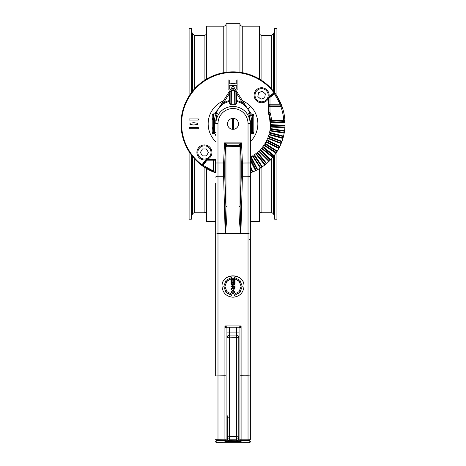 <?xml version="1.0" encoding="UTF-8"?>
<svg xmlns="http://www.w3.org/2000/svg" width="466" height="466" viewBox="0 0 466 466"><rect width="100%" height="100%" fill="white"/><g stroke="black" fill="none" stroke-linecap="round" stroke-linejoin="round"><path stroke-width="0.7" d="M281.313 143.109A52.006 52.006 0 0 1 281.301 143.138L267.804 137.983A37.56 37.56 0 0 0 267.909 137.72M260.715 167.853L260.319 168.098L252.45 155.982L252.846 155.737L260.715 167.853A52.006 52.006 0 0 0 260.768 167.818A52.006 52.006 0 0 1 260.739 167.836L252.846 155.737A37.56 37.56 0 0 0 253.085 155.586M205.646 159.85L202.308 164.364A1.736 1.736 0 0 0 202.04 164.894L203.036 166.339L215.28 172.729A52.006 52.006 0 0 1 217.29 74.269A52.006 52.006 0 0 1 281.901 106.114L275.505 93.864L274.066 92.874A1.736 1.736 0 0 0 273.53 93.136L269.022 96.474M284.994 122.319L270.56 123.076L270.548 122.61A37.56 37.56 0 0 0 270.536 122.325L284.976 121.853L284.994 122.319A52.006 52.006 0 0 1 284.994 125.36L284.976 125.826L270.536 125.354A37.56 37.56 0 0 0 270.548 125.074L270.56 124.603L284.994 125.36M270.536 125.354L284.976 125.826M284.965 126.111A52.006 52.006 0 0 1 284.918 127.014L270.472 126.542A37.56 37.56 0 0 0 270.49 126.257M284.901 127.3L284.866 127.766L270.437 127.008L270.472 126.542L284.918 127.014M284.866 127.766A52.006 52.006 0 0 1 284.551 130.789L284.487 131.249L270.175 129.268A37.56 37.56 0 0 0 270.216 128.989L270.274 128.529L284.551 130.789M270.175 129.268L284.487 131.249M284.446 131.529A52.006 52.006 0 0 1 284.301 132.42L269.983 130.439A37.56 37.56 0 0 0 270.035 130.16M284.254 132.699L284.173 133.16L269.901 130.899L269.983 130.439L284.301 132.42M284.173 133.16A52.006 52.006 0 0 1 283.544 136.136L283.427 136.59L269.406 133.125A37.56 37.56 0 0 0 269.476 132.851L269.581 132.396L283.544 136.136M269.406 133.125L283.427 136.59M283.357 136.864A52.006 52.006 0 0 1 283.124 137.738L269.092 134.272A37.56 37.56 0 0 0 269.173 133.998M283.048 138.012L282.92 138.46L268.958 134.721L269.092 134.272L283.124 137.738M282.92 138.46A52.006 52.006 0 0 1 281.977 141.349L281.819 141.792L268.235 136.882A37.56 37.56 0 0 0 268.334 136.614L268.486 136.171L281.977 141.349M268.235 136.882L281.819 141.792M281.72 142.054A52.006 52.006 0 0 1 281.4 142.899M281.115 143.598L267.624 138.419L267.804 137.983L281.295 143.161L281.115 143.598A52.006 52.006 0 0 1 279.88 146.371L279.676 146.796L266.68 140.487A37.56 37.56 0 0 0 266.802 140.231L267.006 139.812L279.88 146.371M266.68 140.487L279.676 146.796M279.548 147.046A52.006 52.006 0 0 1 279.14 147.85L266.138 141.548A37.56 37.56 0 0 0 266.267 141.291M279.006 148.106L278.79 148.514L265.911 141.955L266.138 141.548L279.14 147.85M278.79 148.514A52.006 52.006 0 0 1 277.27 151.147L277.02 151.543L264.752 143.918A37.56 37.56 0 0 0 264.904 143.674L265.148 143.278L277.27 151.147M264.752 143.918L277.02 151.543M276.868 151.788A52.006 52.006 0 0 1 276.379 152.539L264.106 144.909A37.56 37.56 0 0 0 264.263 144.676M276.221 152.778L275.959 153.168L263.838 145.293L264.106 144.909L276.379 152.539M275.959 153.168A52.006 52.006 0 0 1 274.171 155.627L273.886 155.994L262.48 147.128A37.56 37.56 0 0 0 262.655 146.901L262.94 146.528L274.171 155.627M262.48 147.128L273.711 156.215A52.006 52.006 0 0 1 273.14 156.92A52.006 52.006 0 0 0 273.711 156.215L273.886 155.994M272.96 157.135L272.657 157.496L261.426 148.398L261.729 148.042L273.14 156.92L261.729 148.042A37.56 37.56 0 0 0 261.915 147.827M272.657 157.496A52.006 52.006 0 0 1 270.624 159.751L270.297 160.088L259.888 150.081A37.56 37.56 0 0 0 260.086 149.871L260.407 149.534L270.624 159.751M259.888 150.081L270.297 160.088M270.099 160.292A52.006 52.006 0 0 1 269.465 160.933L259.044 150.914A37.56 37.56 0 0 0 259.247 150.716M269.261 161.131L268.923 161.457L258.706 151.234L259.044 150.914L269.465 160.933M268.923 161.457A52.006 52.006 0 0 1 266.663 163.49L266.307 163.787L256.999 152.743A37.56 37.56 0 0 0 257.215 152.563L257.57 152.26L266.663 163.49M256.999 152.743L266.307 163.787M266.086 163.968A52.006 52.006 0 0 1 265.387 164.539L256.073 153.489A37.56 37.56 0 0 0 256.294 153.314M265.166 164.714L264.793 165.005L255.7 153.774L256.073 153.489L265.387 164.539M264.793 165.005A52.006 52.006 0 0 1 262.335 166.787L261.95 167.049L253.842 155.091A37.56 37.56 0 0 0 254.081 154.933L254.465 154.671L262.335 166.787M253.842 155.091L261.95 167.049M261.711 167.207A52.006 52.006 0 0 1 260.954 167.702M260.319 168.098A52.006 52.006 0 0 1 257.686 169.618L257.273 169.84L250.463 157.1A37.56 37.56 0 0 0 250.714 156.966L251.127 156.745L257.686 169.618M250.463 157.1L257.273 169.84M257.022 169.974A52.006 52.006 0 0 1 256.218 170.381L250.347 158.854M250.347 159.483L256.218 170.381M255.962 170.509L255.543 170.713A52.006 52.006 0 0 1 252.764 171.948L252.333 172.123L250.347 166.95M250.347 167.743L252.333 172.123M252.065 172.228A52.006 52.006 0 0 1 251.226 172.554L250.347 170.259M250.347 171.051L251.226 172.554M250.958 172.647L250.522 172.81A52.006 52.006 0 0 1 250.347 172.869M281.901 106.114A52.006 52.006 0 0 1 284.883 120.123L270.362 121.148L271.591 120.612L284.883 120.123A52.006 52.006 0 0 0 281.901 106.114L280.812 106.504A50.846 50.846 0 0 1 283.712 119.978M268.259 98.74L268.259 112.388A1.736 1.736 0 0 0 268.334 112.9A36.983 36.983 0 0 1 269.913 121.457L284.901 120.385M284.918 120.671A52.006 52.006 0 0 1 284.965 121.568L270.536 122.325M227.233 415.719L227.233 438.424C227.373 439.822 228.142 440.597 229.546 440.737L229.546 439.188A2.313 2.301 180 0 1 227.233 436.887L229.546 436.665L229.546 337.151L227.233 337.372A2.313 2.313 180 0 1 229.546 335.06L229.546 327.237M236.478 327.237L236.478 436.665L238.79 436.887L238.79 438.424C238.65 439.822 237.881 440.597 236.478 440.737L228.69 440.568M238.79 337.471L238.79 415.719M229.546 440.737L236.478 440.737L236.478 439.188L229.546 439.188L229.546 436.665L236.478 436.665L236.478 439.188A2.313 2.301 180 0 0 238.79 436.887L238.79 337.372L229.546 337.151L229.546 335.06A2.313 2.313 0 0 0 227.233 337.372M236.641 71.962A52.006 52.006 0 0 0 215.28 172.729L215.676 171.645L215.1 170.981A1.153 1.153 0 0 1 213.51 172.053A1.153 0.548 -68 0 1 213.364 170.981L203.124 165.395L206.508 160.822A1.153 0.577 90 0 1 207.085 159.669L215.676 159.669L207.085 159.459L205.751 159.832L206.153 160.135L202.774 164.708A1.153 0.373 36.5 0 0 203.124 165.395A1.153 0.495 125.2 0 0 203.036 166.339A52.006 52.006 0 0 1 196.238 87.066A52.006 52.006 0 0 1 275.505 93.864A1.153 0.495 144.8 0 0 274.561 93.957A1.153 0.373 -126.5 0 0 273.874 93.602L269.307 96.986A1.153 0.373 53.5 0 1 269.995 97.336A1.153 0.577 180 0 0 268.835 97.912L268.835 106.504L268.632 97.912L269.004 96.579L269.307 96.986A1.153 1.153 0 0 0 268.835 97.912M204.411 144.932A7.514 7.514 0 0 0 197.904 156.197A7.514 7.514 0 0 0 210.917 156.197A7.514 7.514 0 0 0 204.411 144.932A7.514 7.514 0 0 0 197.904 156.197A7.514 7.514 0 0 0 210.917 156.197A7.514 7.514 0 0 0 204.411 144.932M202.407 148.974L206.415 148.974L208.413 152.44L206.415 155.912L202.407 155.912L200.409 152.44L202.407 148.974M258.991 88.202A7.514 7.514 0 0 0 256.824 101.029A7.514 7.514 0 0 0 269.016 96.491A7.514 7.514 0 0 0 258.991 88.202A7.514 7.514 0 0 0 256.824 101.029A7.514 7.514 0 0 0 269.016 96.491A7.514 7.514 0 0 0 258.991 88.202M258.525 92.687L262.282 91.295L265.364 93.847L264.694 97.79L260.943 99.188L257.861 96.637L258.525 92.687M274.229 93.427L274.066 92.874A51.429 51.429 0 0 0 196.646 87.48A51.429 51.429 0 0 0 202.04 164.894L202.594 165.063M269.913 121.457L270.362 121.148M271.591 120.612A38.713 38.713 0 0 0 269.995 112.388L269.995 106.504L268.835 106.504L268.835 112.388A1.153 1.153 0 0 0 268.888 112.731A37.56 37.56 0 0 1 270.455 120.88A37.56 37.56 0 0 0 268.888 112.731A1.153 1.153 0 0 1 268.835 112.388L268.259 112.388M281.219 104.337A1.153 1.153 0 0 1 280.148 105.928L280.812 106.504L269.995 106.504L269.995 105.928L280.148 105.928L280.148 104.198L269.995 104.198L269.995 105.928A1.153 1.153 0 0 1 268.835 104.774A1.153 0.577 0 0 1 269.995 104.198L269.995 97.336L274.561 93.957L280.148 104.198A1.153 0.548 -22 0 1 281.219 104.337A52.006 52.006 0 0 0 275.505 93.864A1.153 1.153 0 0 0 273.874 93.602L273.53 93.136M215.676 171.645L215.676 160.822L215.1 160.822A1.153 1.153 0 0 0 213.941 159.669A1.153 0.577 -90 0 0 213.364 160.822L213.364 170.981L215.1 170.981L215.1 160.822L206.508 160.822A1.153 0.373 -143.5 0 1 206.153 160.135A1.153 1.153 0 0 1 207.085 159.669A1.153 1.153 0 0 0 206.153 160.135M202.308 164.364L202.774 164.708A1.153 1.153 0 0 0 203.036 166.339A52.006 52.006 0 0 1 196.238 87.066A52.006 52.006 0 0 1 275.505 93.864L275.505 93.864M215.28 172.729A52.006 52.006 0 0 0 215.676 172.869A52.006 52.006 0 0 1 215.28 172.729M193.716 122.686L197.473 123.263L197.473 124.422L193.716 124.999L189.965 124.422L189.965 123.263L193.716 122.686M198.341 128.75L189.097 128.75L189.097 127.597L198.341 127.597L198.341 128.75M233.012 83.397L236.769 83.973L236.769 79.925L237.922 79.925L237.922 89.169L236.769 89.169L236.769 85.127L233.012 85.703L229.255 85.127L229.255 89.169L228.101 89.169L228.101 79.925L229.255 79.925L229.255 83.973L233.012 83.397M189.097 120.088L189.097 118.929L198.341 118.929L198.341 120.088L189.097 120.088M255.543 170.713L250.347 160.514M250.522 172.81L250.347 172.356M250.347 165.646L252.764 171.948M251.127 156.745A37.56 37.56 0 0 0 252.45 155.982M254.465 154.671A37.56 37.56 0 0 0 255.7 153.774M257.57 152.26A37.56 37.56 0 0 0 258.706 151.234M260.407 149.534A37.56 37.56 0 0 0 261.426 148.398M262.94 146.528A37.56 37.56 0 0 0 263.838 145.293M265.148 143.278A37.56 37.56 0 0 0 265.911 141.955M267.006 139.812A37.56 37.56 0 0 0 267.624 138.419M268.486 136.171A37.56 37.56 0 0 0 268.958 134.721M269.581 132.396A37.56 37.56 0 0 0 269.901 130.899M270.274 128.529A37.56 37.56 0 0 0 270.437 127.008M270.56 124.603A37.56 37.56 0 0 0 270.56 123.076M247.784 109.067L250.58 106.271A24.844 24.844 0 0 1 250.347 141.641M215.676 141.641A24.844 24.844 0 0 1 215.443 141.408L215.676 141.175M250.58 106.271A24.844 24.844 0 0 0 242.64 100.936M223.377 100.936A24.844 24.844 0 0 0 215.443 141.408M215.676 183.47L215.676 375.713M226.645 144.344A1.153 0.949 163.6 0 0 225.521 145.258L225.87 146.446L225.87 206.63L226.994 206.455L226.994 146.272L240.153 146.446A1.153 0.949 16.4 0 0 239.023 145.532L226.994 145.532A1.153 0.949 163.6 0 0 225.87 146.446L226.994 146.272L226.336 143.831L239.681 143.831A1.153 0.85 43.7 0 1 240.642 144.751L241.522 142.87L239.681 143.831L239.023 145.532L239.023 206.455C238.918 215.589 239.518 224.647 240.823 233.629L248.034 233.641L250.347 234.101L250.347 375.922L241.103 375.759L241.103 325.944L238.79 327.225A1.153 1.148 0 0 1 239.943 328.373L241.103 325.944L224.921 325.944L227.233 327.237L238.79 327.237A1.153 1.153 0 0 1 239.943 328.39L239.943 439.228L241.103 439.164L241.103 375.759L239.943 375.846L248.034 375.788L250.347 375.922L250.347 439.327A1.153 1.153 180 0 1 249.188 440.481L249.188 442.7L216.83 442.694A1.153 1.153 180 0 1 215.676 441.547A1.153 1.153 0 0 0 216.83 442.7L216.83 440.481L224.921 440.376L224.921 441.483L226.08 440.23L226.08 328.373A1.153 1.153 0 0 1 227.233 327.237A1.153 1.153 0 0 0 226.08 328.39L224.921 325.944L224.921 375.788L226.08 375.846L215.676 375.922L224.921 375.788L224.921 439.164L226.08 439.228A1.153 1.153 180 0 1 224.921 440.376L224.921 439.164L215.676 439.327A1.153 1.153 -0 0 0 216.83 440.481M250.347 135.029A1.153 1.153 0 0 1 251.401 133.876A1.153 1.153 0 0 0 250.347 135.029A1.153 1.153 0 0 1 251.401 133.876L252.758 133.759A1.153 1.153 0 0 0 253.813 132.606L253.813 115.422L252.659 115.422L252.659 132.606L250.347 132.705M212.211 127.684L212.211 115.079L212.211 132.606L213.364 132.606L213.364 115.079L215.583 114.881L216.673 115.265L217.488 112.999L216.492 112.929A17.498 17.335 -90 0 1 218.403 108.811L219.358 107.291L223.727 103.522L229.656 101.128L229.656 104.052L230.862 104.337L230.122 103.493A0.577 0.571 180 0 1 229.656 104.052M215.49 113.733L213.265 113.925L215.49 113.733L216.492 112.929A17.335 17.335 0 0 1 218.362 108.875M229.779 91.942L231.707 90.439L231.707 89.932L229.779 91.942L229.546 93.351L229.546 100.569L230.122 100.569A0.577 0.571 0 0 1 229.656 101.128L229.546 100.569A18.087 17.912 -90 0 0 223.418 103.038L219.422 107.192L233.012 85.703L246.596 107.192L242.605 103.038A18.087 17.912 -90 0 0 236.478 100.569L236.367 101.128L242.291 103.522L246.66 107.291L247.662 108.875A17.335 17.335 0 0 1 249.648 113.261A1.153 1.153 0 0 0 250.656 114.088L249.63 113.261L248.698 113.337L250.347 121.119L250.347 123.688C249.24 113.162 243.462 107.343 233.012 106.231C222.562 107.343 216.783 113.162 215.676 123.688L217.989 123.688A15.168 15.023 -90 0 1 233.012 108.52A15.168 15.023 -90 0 1 248.034 123.688L250.347 123.688L250.347 121.119L251.5 121.119A18.669 18.489 -90 0 0 250.562 115.242L249.461 115.603M236.367 104.052A0.577 0.571 180 0 1 235.901 103.493L235.155 104.337L236.367 104.052L236.367 101.128A0.577 0.571 0 0 1 235.901 100.569L236.478 100.569L236.245 91.942L234.637 89.979L231.707 89.932L233.012 87.87L234.316 90.439L236.245 91.942M235.487 104.436A17.335 17.172 180 0 0 230.536 104.436M247.662 108.875L233.012 85.703L218.403 108.811M217.488 112.999A1.153 1.153 85 0 1 216.556 113.64L215.583 114.881A18.669 18.489 -90 0 0 214.523 121.119L215.676 121.119L216.673 115.265M247.621 108.811A17.498 17.335 -90 0 1 249.63 113.261M242.291 103.522L242.605 103.038L236.478 93.351L235.901 93.351M235.901 103.493L235.901 91.796M234.637 89.979L234.742 104.262L235.155 104.337M230.122 93.351L229.546 93.351L223.418 103.038L223.727 103.522M233.012 85.703L233.012 87.87M234.742 104.262L231.276 104.262L231.381 89.979M230.862 104.337L231.276 104.262M230.122 91.796L230.122 103.493M250.347 439.327L248.034 439.164L248.034 233.612L250.347 234.101L250.347 123.688M226.08 440.23L226.08 439.118L227.338 439.118M224.921 441.483L241.103 441.483L241.103 440.376A1.153 1.153 180 0 1 239.943 439.228L239.943 440.271L237.87 440.271M241.103 441.483L239.943 440.271M250.347 177.162A2.313 0.885 180 0 0 248.034 176.276L248.034 233.612L240.846 233.6L240.153 206.63L240.153 146.446L240.642 144.751M239.023 206.455L240.153 206.63L241.289 175.886A1.153 0.443 -177.2 0 0 242.413 176.276L242.419 162.989L241.522 142.87L224.501 142.87L225.521 145.258L224.729 163.036L223.604 162.989L223.61 176.276L225.2 233.629C226.505 224.647 227.105 215.589 226.994 206.455M215.676 162.989L223.604 162.989L224.501 142.87L226.336 143.831A1.153 0.85 136.3 0 0 225.381 144.751M239.373 144.344A1.153 0.949 16.4 0 1 240.503 145.258L241.295 163.036L241.289 175.886M217.989 440.376L217.989 176.276L223.61 176.276A1.153 0.443 177.2 0 0 224.734 175.886L225.87 206.63L225.177 233.6L217.989 233.612L215.676 234.101L217.989 233.641L240.846 233.6M233.012 297.221C226.342 296.574 222.684 292.957 222.032 286.363C221.356 272.371 244.667 272.371 243.992 286.363C243.339 292.957 239.681 296.574 233.012 297.221M240.864 233.641L242.413 176.276L248.034 176.276L248.034 162.989L241.295 163.036M251.401 133.876L251.5 121.119M249.642 114.001L252.758 114.275L252.659 115.422L250.562 115.242L249.642 114.001A1.153 1.153 95 0 1 248.698 113.337M214.523 121.119L214.523 132.705L215.676 132.705M214.622 133.876L213.265 133.759L213.364 132.606L214.523 132.705L214.622 133.876A1.153 1.153 0 0 1 215.676 135.029M215.478 113.733A1.153 1.153 0 0 0 216.48 112.929M213.265 133.759A1.153 1.153 0 0 1 212.211 132.606A1.153 1.153 0 0 0 213.265 133.759M212.211 115.079A1.153 1.153 0 0 1 213.265 113.925L213.364 115.079L212.211 115.079A1.153 1.153 0 0 1 213.265 113.925M252.758 114.275A1.153 1.153 0 0 1 253.813 115.422A1.153 1.153 0 0 0 252.758 114.275M233.012 129.332A5.487 5.487 0 0 1 228.258 121.096A5.487 5.487 0 0 1 237.765 121.096A5.487 5.487 0 0 1 233.012 129.332L233.012 118.352M222.032 286.45C221.461 272.575 244.563 272.575 243.992 286.45M235.033 286.34L235.033 288.11L233.926 289.537L232.825 288.413L230.985 289.858L230.985 289.025L232.784 287.306L232.784 286.695L230.985 286.695L230.985 286.165L235.033 286.165L235.033 287.936L233.926 289.363L232.825 288.238L230.985 289.689M232.784 286.87L230.985 286.695M235.033 281.604L234.555 281.784L234.555 279.239L233.32 279.239L233.32 281.452L232.843 281.452L232.843 279.239L231.462 279.239L231.462 281.697L230.985 281.697L230.985 278.709L235.033 278.709L235.033 281.604L234.555 281.604M234.555 279.419L233.32 279.419M233.32 281.452L232.843 281.452M232.843 279.419L231.462 279.419M231.462 281.697L230.985 281.697M235.033 282.582L235.033 284.079L233.996 285.408L233.14 284.843L232.161 285.6L230.985 284.103L230.985 282.582M235.103 291.949L233.006 294.034L230.92 291.949L232.959 290.033L235.103 291.949L233.006 293.865L230.92 291.949M242.256 286.363L239.943 292.578L234.165 295.601L239.943 292.409L242.256 286.363L239.943 280.316L234.165 277.299L234.165 278.621L234.66 278.709M235.033 278.796L239.384 281.604L241.108 286.45M224.909 286.45L226.633 281.604L230.985 278.796M231.357 278.709L231.858 278.621L231.858 277.299L226.08 280.316L223.767 286.363L226.08 292.409L231.858 295.432L231.858 294.291L226.89 291.605L224.909 286.363L226.89 281.12L231.858 278.441M223.767 286.363L226.08 292.578L231.858 295.432M233.245 286.695L234.584 286.695L234.584 287.959L233.926 288.815L233.245 287.831L233.245 286.695M234.584 286.87L233.245 286.87M230.985 284.103L230.985 282.402L235.033 282.402L235.033 283.905L233.996 285.227L233.14 284.668L232.161 285.425L230.985 283.928M233.332 282.932L234.555 282.932L233.932 284.709L233.379 284.301L233.332 282.932M231.462 282.932L232.854 282.932L232.854 283.858L232.161 284.877L231.486 284.289L231.462 282.932M234.555 283.112L233.332 283.112M232.854 283.112L231.462 283.112M232.953 290.58L234.643 291.955L233.012 293.318L231.381 291.949L232.953 290.58L231.381 292.118M234.643 292.124L232.953 290.749M234.165 278.441L239.134 281.12L241.108 286.363L239.134 291.605L234.165 294.291L234.165 295.432M250.347 135.338A20.801 20.801 0 0 0 251.215 133.905M251.419 114.158A20.801 20.801 0 0 0 247.976 109.394M215.676 135.338A20.801 20.801 0 0 1 214.809 133.905M213.364 130.678A20.801 20.801 0 0 1 212.566 127.684M212.566 120.001A20.801 20.801 0 0 1 213.364 117.007M214.797 113.791A20.801 20.801 0 0 1 218.041 109.394M281.546 105.17L281.546 105.17A52.006 52.006 0 0 0 281.26 104.442M250.347 221.496L259.591 221.496L259.591 168.541M259.591 79.144L259.591 26.189L242.256 26.189C240.852 26.049 240.083 25.28 239.943 23.877M274.614 155.044L274.614 219.183L276.926 219.183L276.926 151.695M276.926 95.984L276.926 28.502L274.614 28.502L274.614 92.641M189.097 151.695L189.097 219.183L191.41 219.183L191.41 155.044M191.41 92.641L191.41 28.502L189.097 28.502L189.097 95.984M223.767 72.667L223.767 26.189L206.432 26.189L206.432 79.144M206.432 168.541L206.432 221.496L215.676 221.496M239.943 72.3L239.943 23.3L226.08 23.3L226.08 72.3M233.588 118.381L233.588 129.298M232.435 129.298L232.435 118.381M227.233 416.61L227.233 416.61C227.723 417.67 228.107 418.054 228.387 417.763M227.233 332.893L238.79 332.893M236.478 335.06A2.313 2.313 180 0 1 238.79 337.372A2.313 2.313 0 0 0 236.478 335.06L229.546 335.06L236.478 335.06M215.676 159.087L207.912 159.087M204.411 145.852A6.588 6.588 0 0 1 210.114 155.737A6.588 6.588 0 0 1 198.708 155.737A6.588 6.588 0 0 1 204.411 145.852M259.317 89.064A6.588 6.588 0 0 1 268.107 96.34A6.588 6.588 0 0 1 257.413 100.318A6.588 6.588 0 0 1 259.317 89.064M268.334 112.9L269.995 112.388L268.835 112.388M215.676 160.822L215.676 159.669M239.943 438.023L238.79 438.023L239.943 438.023M227.233 438.023L226.08 438.023L227.233 438.023M249.188 239.407A1.153 0.361 180 0 0 250.347 239.046M249.188 442.7A1.153 1.153 0 0 0 250.347 441.547A1.153 1.153 180 0 1 249.188 442.694L216.83 442.7M231.707 90.439L234.316 90.439M248.034 440.376L248.034 439.164L241.103 439.164L241.103 440.376L249.188 440.481M253.813 132.606A1.153 1.153 0 0 1 252.758 133.759L252.659 132.606L253.813 132.606M227.233 327.225A1.153 1.148 -0 0 0 226.08 328.373M238.685 439.118L239.943 439.118M228.154 440.271L226.074 440.271M215.676 177.162A2.313 0.885 0 0 1 217.989 176.276L217.989 123.688M224.734 175.886L224.729 163.036M248.034 123.688L248.034 162.989L250.347 162.989M242.256 72.667L242.256 26.189M261.904 80.601L261.904 35.433C260.5 35.3 259.731 34.525 259.591 33.121M259.591 214.558C259.731 213.154 260.5 212.385 261.904 212.246L261.904 167.084M271.311 159.017L271.311 212.246L273.484 213.772L273.484 156.494M261.904 35.433L271.311 35.433L271.311 88.668M273.484 91.19L273.484 33.913L274.614 30.814M192.54 156.494L192.54 213.772L191.41 216.871M191.41 30.814L192.54 33.913L192.54 91.19M194.706 88.668L194.706 35.433L204.12 35.433L204.12 80.601M192.54 213.772L194.706 212.246L194.706 159.017M204.12 167.084L204.12 212.246C205.523 212.385 206.292 213.154 206.432 214.558M227.431 439.356L228.13 440.248M236.478 440.737L238.213 439.951M261.904 212.246L271.311 212.246M271.311 35.433L273.484 33.913M273.484 213.772L274.614 216.871M192.54 33.913L194.706 35.433M194.706 212.246L204.12 212.246M204.12 35.433C205.523 35.3 206.292 34.525 206.432 33.121M223.767 26.189C225.171 26.049 225.94 25.28 226.08 23.877"/></g></svg>
